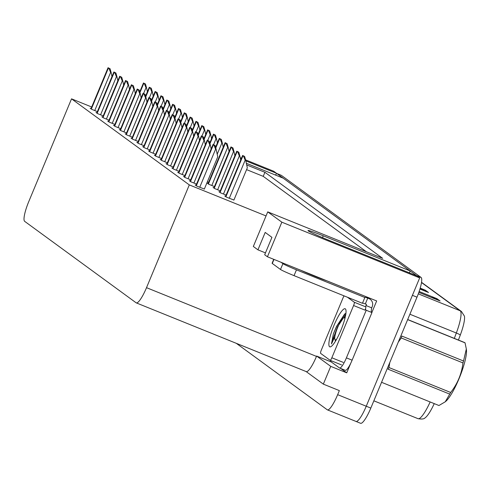 <?xml version="1.0" encoding="UTF-8"?>
<svg xmlns="http://www.w3.org/2000/svg" width="491" height="491" viewBox="0 0 491 491"><rect width="100%" height="100%" fill="white"/><g stroke="black" fill="none" stroke-linecap="round" stroke-linejoin="round"><path stroke-width="0.74" d="M246.347 163.276L283.184 178.172L410.169 270.964L323.244 235.815A20.149 1 22.6 0 0 308.01 230.537A20.149 1 22.6 0 0 308.311 230.88A20.149 1 22.6 0 0 329.983 240.743L416.908 275.887L419.67 277.906L366.249 406.229A18.891 3.799 112 0 1 356.012 421.438A18.891 3.799 112 0 1 355.84 421.339M350.684 363.371L346.744 372.835L340.828 368.514M419.67 277.906L281.846 222.178L267.442 256.781L376.671 300.952L371.847 312.528M306.145 371.57L323.336 384.128L330.731 366.36L316.621 356.049L331.327 361.996M330.731 366.36L346.744 372.835M306.065 371.509A18.891 3.799 -68 0 0 306.237 371.607A18.891 3.799 -68 0 0 316.48 356.398L316.621 356.049M323.336 384.128L339.349 390.603L337.655 394.666A18.891 3.799 112 0 1 327.417 409.875A18.891 3.799 112 0 1 327.245 409.776L236.312 343.332M240.234 157.709L241.474 158.206M245.586 159.87L273.683 171.23L276.445 173.249L245.838 160.87M281.846 222.178L267.736 211.867L382.685 258.346L264.919 172.292L246.703 164.927M241.155 158.98L240.449 158.691M409.384 272.849L410.169 270.964M275.66 175.127L276.445 173.249M91.707 107.001L71.533 98.844L28.754 201.617A18.891 3.799 -68 0 0 24.66 221.349L136.105 302.781A18.891 3.799 -68 0 0 136.277 302.879A18.891 3.799 -68 0 0 146.514 287.671L189.299 184.898L266.042 215.93L253.331 246.47L257.941 249.845L265.465 252.883M257.941 249.845L265.195 232.421L271.934 237.349L264.68 254.768L267.442 256.781M71.533 98.844L189.299 184.898M366.439 251.779L263.225 176.355L246.574 169.622M263.225 176.355L264.919 172.292M267.736 211.867L266.042 215.93M143.55 146.938L142.678 146.588L144.151 147.662L149.89 149.988M149.381 151.203L148.509 150.847L149.982 151.928L155.721 154.248M155.217 155.463L154.34 155.113L155.819 156.187L161.557 158.513M161.048 159.728L160.176 159.372L161.649 160.453L167.388 162.773M172.715 168.253L171.844 167.904L173.317 168.978L179.055 171.298M166.885 163.994L166.007 163.638L167.486 164.718L173.225 167.038M190.213 181.044L189.342 180.688L190.815 181.768L196.553 184.088M184.383 176.778L183.511 176.429L184.984 177.503L190.723 179.823M178.546 172.519L177.674 172.163L179.147 173.243L184.886 175.563M137.713 142.678L136.842 142.322L138.315 143.403L144.053 145.723M131.883 138.413L131.011 138.063L132.484 139.137L138.223 141.457M126.046 134.153L125.174 133.798L126.647 134.878L132.386 137.198M120.215 129.888L119.344 129.538L120.817 130.612L126.555 132.932M114.378 125.628L113.507 125.273L114.98 126.353L120.725 128.673M108.548 121.363L107.676 121.013L109.149 122.087L114.888 124.407M102.717 117.104L101.84 116.748L103.319 117.828L109.057 120.148M96.88 112.838L96.009 112.488L97.482 113.562L103.22 115.882M91.05 108.579L90.172 108.223L91.651 109.303L97.39 111.623M196.05 185.303L195.179 184.954L196.652 186.028L204.348 189.041M208.116 183.517L207.245 183.168L208.718 184.242L214.457 186.562M213.947 187.783L213.076 187.427L214.549 188.507L220.287 190.827M219.784 192.042L218.906 191.693L220.385 192.767L226.124 195.093M207.362 181.793L208.62 182.302M225.615 196.308L224.743 195.952L226.216 197.032L233.912 200.046M276.384 173.391A18.891 3.799 112 0 1 276.672 173.446L281.251 175.293A18.891 3.799 112 0 1 281.417 175.391L421.082 277.446A18.891 3.799 112 0 1 416.994 297.178L412.415 295.324L366.249 406.229A18.891 3.799 112 0 1 356.012 421.438L327.417 409.875M276.672 173.446A18.891 3.799 112 0 1 276.844 173.538L416.509 275.598A18.891 3.799 112 0 1 416.718 275.813M421.53 282.313L461.472 311.503L464.412 316.112A22.672 4.56 112 0 1 460.331 334.954L458.422 340.042M434.247 403.614A22.672 4.56 112 0 1 425.04 417.866C424.107 419.05 421.775 419.326 418.037 418.682A25.188 5.063 -68 0 0 430.153 401.957M416.994 297.178L370.828 408.082A18.891 3.799 112 0 1 360.584 423.285L356.012 421.438M420.204 288.125L425.347 290.206L428.508 292.513L419.928 289.046M419.148 291.476L436.935 298.669L440.089 300.977L418.835 292.378M431.233 297.393L436.106 298.418A5.039 4.928 -53.8 0 1 436.935 298.669M419.946 288.99L424.525 289.954A5.039 4.928 -53.8 0 1 425.347 290.206M244.641 156.469L245.733 160.404L245.162 160.176L243.481 156.003L242.622 155.444L244.641 156.469L243.481 156.003M233.876 200.132L247.323 167.83L245.733 160.404M215.07 145.465L216.169 149.399L215.598 149.172L213.91 144.998L213.057 144.44L215.07 145.465L213.91 144.998M204.311 189.127L217.759 156.825L216.169 149.399M238.804 152.21L239.903 156.144L239.332 155.911L237.644 151.737L236.791 151.185L238.804 152.21L237.644 151.737M239.903 156.144L240.725 160.005M232.973 147.944L234.066 151.879L233.495 151.651L231.813 147.478L230.96 146.919L232.973 147.944L231.813 147.478M234.066 151.879L234.894 155.739M227.137 143.685L228.235 147.619L227.664 147.386L225.977 143.212L225.124 142.66L227.137 143.685L225.977 143.212M228.235 147.619L229.058 151.48M209.24 141.205L210.338 145.14L209.767 144.906L208.08 140.733L207.227 140.18L209.24 141.205L208.08 140.733M210.338 145.14L211.161 149M203.403 136.94L204.501 140.874L203.931 140.647L202.243 136.473L201.39 135.915L203.403 136.94L202.243 136.473M204.501 140.874L205.33 144.735M197.572 132.68L198.671 136.615L198.1 136.381L196.412 132.208L195.559 131.656L197.572 132.68L196.412 132.208M198.671 136.615L199.493 140.475M191.736 128.415L192.834 132.349L192.263 132.122L190.576 127.948L189.722 127.39L191.736 128.415L190.576 127.948M192.834 132.349L193.663 136.21M273.733 259.328L272.094 263.262A12.594 0.626 22.6 0 0 272.284 263.477L280.496 269.473A12.594 0.626 22.6 0 0 294.041 275.641L362.438 303.297L364.856 297.491A12.594 0.626 -157.4 0 1 364.666 297.276A12.594 0.626 -157.4 0 1 367.747 298.111L368.888 298.571A6.297 6.162 -53.8 0 1 372.19 306.691L371.705 307.851L365.985 305.537L366.47 304.377L365.329 303.917A12.594 0.626 22.6 0 0 362.536 303.064M301.112 270.4A19.204 0.951 22.6 0 0 326.742 280.76M280.987 262.262L282.914 263.667A12.594 0.626 22.6 0 0 296.46 269.835L364.856 297.491M345.185 370.257A12.594 2.535 -68 0 0 345.296 370.318A12.594 2.535 -68 0 0 352.121 360.179L371.945 312.564L366.225 310.257A12.594 2.535 112 0 1 366.145 310.232A12.594 2.535 112 0 1 365.592 308.551M352.121 360.179L346.401 357.865A12.594 2.535 112 0 1 339.576 368.005A12.594 2.535 112 0 1 339.465 367.943L331.247 361.941A12.594 2.535 112 0 1 330.817 360.584M365.329 303.917L367.747 298.111M371.791 312.509A12.594 2.535 112 0 1 371.705 307.851M365.74 306.881A12.594 2.535 112 0 1 365.985 305.537M346.401 357.865L366.225 310.257M334.021 325.294A20.53 4.131 112 0 1 345.774 309.49A20.53 4.131 112 0 1 340.889 330.308A20.53 4.131 112 0 1 330.707 346.75A20.53 4.131 112 0 1 334.021 325.294M345.934 313.27L344.633 314.056L336.519 326.429L333.371 333.849L331.493 343.945L334.893 336.47M347.438 297.233L354.281 302.229A3.149 0.632 112 0 1 353.594 305.519L331.842 357.779A3.149 0.632 112 0 1 330.136 360.308A3.149 0.632 112 0 1 330.105 360.296L320.629 353.373A3.149 0.632 112 0 1 321.317 350.083L343.068 297.822A3.149 0.632 112 0 1 344.081 295.877M354.281 302.229L365.715 306.857A3.149 0.632 112 0 1 365.034 310.14L353.594 305.519M345.075 313.718L336.648 326.46L333.371 333.849M345.805 314.252L337.556 326.828L331.726 342.295L331.493 343.945M466.333 348.991L466.45 350.12A29.595 5.953 112 0 1 459.637 377.205A29.595 5.953 112 0 1 445.711 401.411A29.595 5.953 112 0 1 445.484 401.595M407.69 319.524L464.664 342.565A34.008 6.837 112 0 1 464.86 342.681A34.008 6.837 112 0 1 465.038 342.835L407.647 319.629M463.529 361.008A34.008 6.837 112 0 1 462.976 362.923L401.257 337.968A34.008 6.837 112 0 0 401.81 336.053L463.529 361.008L466.333 348.997L465.038 342.835M389.793 362.518L388.952 367.526L450.67 392.481C457.551 383.723 461.65 373.872 462.976 362.923M450.67 392.481A34.008 6.837 112 0 1 449.744 394.126L388.025 369.171A34.008 6.837 112 0 0 388.952 367.526M381.556 382.305L438.948 405.517L445.245 401.804L449.744 394.126M401.257 337.968L398.287 342.11M336.654 339.146A11.999 2.412 112 0 1 335.138 339.784A11.999 2.412 112 0 1 334.88 339.422A11.999 2.412 112 0 1 337.507 327.822A11.999 2.412 112 0 1 343.688 317.652A11.999 2.412 112 0 1 344.344 317.665A11.999 2.412 112 0 1 344.762 319.082M221.306 139.419L222.405 143.354L221.834 143.126L220.146 138.953L219.293 138.394L221.306 139.419L220.146 138.953M222.405 143.354L223.227 147.214M215.469 135.16L216.568 139.094L215.997 138.861L214.309 134.687L213.456 134.135L215.469 135.16L214.309 134.687M216.568 139.094L217.396 142.955M209.639 130.894L210.737 134.829L210.166 134.602L208.479 130.428L207.625 129.869L209.639 130.894L208.479 130.428M210.737 134.829L211.56 138.689M185.905 124.155L187.003 128.09L186.433 127.856L184.745 123.683L183.892 123.131L185.905 124.155L184.745 123.683M187.003 128.09L187.826 131.95M180.074 119.89L181.167 123.824L180.596 123.597L178.914 119.423L178.055 118.865L180.074 119.89L178.914 119.423M181.167 123.824L181.995 127.685M174.237 115.631L175.336 119.565L174.765 119.331L173.078 115.158L172.224 114.606L174.237 115.631L173.078 115.158M175.336 119.565L176.159 123.425M203.802 126.629L204.9 130.569L204.33 130.336L202.642 126.162L201.789 125.61L203.802 126.629L202.642 126.162M204.9 130.569L205.729 134.43M197.971 122.369L199.07 126.304L198.499 126.07L196.811 121.903L195.958 121.345L197.971 122.369L196.811 121.903M199.07 126.304L199.892 130.164M192.134 118.104L193.233 122.044L192.662 121.811L190.974 117.637L190.121 117.079L192.134 118.104L190.974 117.637M193.233 122.044L194.062 125.899M186.304 113.844L187.402 117.779L186.832 117.545L185.144 113.372L184.291 112.82L186.304 113.844L185.144 113.372M187.402 117.779L188.225 121.639M180.473 109.579L181.566 113.513L180.995 113.286L179.313 109.112L178.454 108.554L180.473 109.579L179.313 109.112M181.566 113.513L182.394 117.374M168.407 111.365L169.499 115.299L168.929 115.072L167.247 110.898L166.394 110.34L168.407 111.365L167.247 110.898M169.499 115.299L170.328 119.16M162.57 107.106L163.669 111.04L163.098 110.806L161.41 106.633L160.557 106.081L162.57 107.106L161.41 106.633M163.669 111.04L164.491 114.9M156.739 102.84L157.838 106.774L157.267 106.547L155.579 102.374L154.726 101.815L156.739 102.84L155.579 102.374M157.838 106.774L158.661 110.635M150.903 98.581L152.001 102.515L151.431 102.281L149.743 98.108L148.89 97.556L150.903 98.581L149.743 98.108M152.001 102.515L152.83 106.375M145.072 94.315L146.171 98.249L145.6 98.022L143.912 93.849L143.059 93.29L145.072 94.315L143.912 93.849M146.171 98.249L146.993 102.11M174.636 105.32L175.735 109.254L175.164 109.02L173.476 104.847L172.623 104.295L174.636 105.32L173.476 104.847M175.735 109.254L176.557 113.114M168.806 101.054L169.898 104.988L169.334 104.761L167.646 100.587L166.793 100.029L168.806 101.054L167.646 100.587M169.898 104.988L170.727 108.849M162.969 96.795L164.068 100.729L163.497 100.495L161.809 96.322L160.956 95.77L162.969 96.795L161.809 96.322M164.068 100.729L164.89 104.589M157.138 92.529L158.237 96.463L157.666 96.236L155.978 92.062L155.125 91.504L157.138 92.529L155.978 92.062M158.237 96.463L159.059 100.324M151.302 88.27L152.4 92.204L151.829 91.97L150.142 87.797L149.289 87.245L151.302 88.27L150.142 87.797M152.4 92.204L153.229 96.064M145.471 84.004L146.57 87.938L145.999 87.711L144.311 83.538L143.458 82.979L145.471 84.004L144.311 83.538M146.57 87.938L147.392 91.799M139.235 90.049L140.334 93.99L139.763 93.756L138.075 89.583L137.222 89.031L139.235 90.049L138.075 89.583M140.334 93.99L141.162 97.85M133.405 85.79L134.503 89.724L133.933 89.497L132.245 85.324L131.392 84.765L133.405 85.79L132.245 85.324M134.503 89.724L135.326 93.585M127.568 81.524L128.667 85.465L128.096 85.231L126.408 81.058L125.555 80.506L127.568 81.524L126.408 81.058M128.667 85.465L129.495 89.325M121.737 77.265L122.836 81.199L122.265 80.966L120.577 76.792L119.724 76.24L121.737 77.265L120.577 76.792M122.836 81.199L123.658 85.06M115.907 72.999L116.999 76.94L116.428 76.706L114.747 72.533L113.887 71.974L115.907 72.999L114.747 72.533M116.999 76.94L117.828 80.794M110.07 68.74L111.169 72.674L110.598 72.441L108.91 68.267L108.057 67.715L110.07 68.74L108.91 68.267M111.169 72.674L111.991 76.535M337.655 394.666L370.828 408.082M146.514 287.671L316.48 356.398M322.495 237.626L323.244 235.815M461.472 311.503A6.297 6.162 126.2 0 0 460.177 310.785L421.499 282.515M460.331 334.954A6.297 0.761 -159.4 0 0 456.335 333.008A25.188 5.063 -68 0 0 460.177 310.785L418.301 293.851M454.316 338.379L456.335 333.008L409.893 314.228M281.417 175.391L276.844 173.538M421.082 277.446L416.509 275.598M427.434 292.077L424.525 289.954M439.015 300.541L436.106 298.418M229.303 198.278L245.162 160.176M225.891 196.799L242.99 155.733M225.578 196.566L242.671 155.5M199.739 187.28L215.598 149.172M196.326 185.794L213.419 144.728M196.013 185.561L213.106 144.495M223.473 194.019L239.332 155.911M220.06 192.533L237.153 151.467M219.747 192.3L236.84 151.234M217.636 189.753L233.495 151.651M214.229 188.268L231.322 147.208M213.91 188.041L231.003 146.975M211.805 185.494L227.664 147.386M208.393 184.008L225.486 142.942M208.08 183.775L225.173 142.709M193.902 183.014L209.767 144.906M190.496 181.529L207.589 140.463M190.177 181.302L207.27 140.236M188.071 178.749L203.931 140.647M184.659 177.269L201.752 136.203M184.346 177.036L201.439 135.97M182.235 174.489L198.1 136.381M178.828 173.004L195.921 131.938M178.509 172.777L195.608 131.711M176.404 170.224L192.263 132.122M172.992 168.744L190.091 127.678M172.679 168.511L189.772 127.445M366.538 296.852L368.888 298.571M273.972 259.426L272.284 263.477M280.496 269.473L282.914 263.667M294.041 275.641L296.46 269.835M331.842 357.779L343.283 362.401M330.167 360.32L341.546 364.917M217.206 154.242L221.834 143.126M215.776 147.994L219.655 138.677M215.61 147.398L219.336 138.45M213.597 144.624L215.997 138.861M209.945 143.734L213.818 134.417M209.78 143.139L213.505 134.184M207.767 140.358L210.166 134.602M204.109 139.469L207.988 130.152M203.943 138.873L207.668 129.925M170.567 165.964L186.433 127.856M167.161 164.479L184.254 123.413M166.842 164.246L183.941 123.186M164.737 161.699L180.596 123.597M161.324 160.219L178.423 119.153M161.011 159.986L178.104 118.92M158.906 157.439L174.765 119.331M155.494 155.954L172.587 114.888M155.181 155.721L172.273 114.655M201.93 136.099L204.33 130.336M198.278 135.203L202.151 125.892M198.112 134.614L201.838 125.659M196.099 131.834L198.499 126.07M192.441 130.944L196.32 121.627M192.276 130.348L196.007 121.4M190.269 127.574L192.662 121.811M186.611 126.678L190.49 117.367M186.445 126.089L190.17 117.134M184.432 123.309L186.832 117.545M180.774 122.419L184.653 113.102M180.608 121.823L184.34 112.875M178.601 119.049L180.995 113.286M174.943 118.153L178.822 108.842M174.778 117.564L178.503 108.609M153.069 153.174L168.929 115.072M149.663 151.694L166.756 110.628M149.344 151.461L166.437 110.395M147.239 148.914L163.098 110.806M143.826 147.429L160.919 106.363M143.513 147.196L160.606 106.13M141.402 144.649L157.267 106.547M137.996 143.163L155.088 102.103M137.676 142.936L154.769 101.87M135.571 140.389L151.431 102.281M132.159 138.904L149.252 97.838M131.846 138.671L148.939 97.605M129.734 136.124L145.6 98.022M126.328 134.638L143.421 93.572M126.009 134.411L143.102 93.345M172.764 114.784L175.164 109.02M169.107 113.894L172.985 104.577M168.947 113.298L172.672 104.35M166.934 110.524L169.334 104.761M163.276 109.628L167.155 100.317M163.11 109.039L166.836 100.084M161.097 106.259L163.497 100.495M157.445 105.369L161.318 96.052M157.28 104.773L161.005 95.825M155.266 101.999L157.666 96.236M151.609 101.103L155.487 91.792M151.443 100.514L155.168 91.559M149.43 97.734L151.829 91.97M145.778 96.844L149.651 87.527M145.612 96.248L149.338 87.3M143.599 93.474L145.999 87.711M139.941 92.578L143.82 83.267M139.775 91.989L143.501 83.034M123.904 131.864L139.763 93.756M120.491 130.379L137.584 89.313M120.178 130.146L137.271 89.08M118.067 127.599L133.933 89.497M114.661 126.113L131.754 85.047M114.342 125.886L131.441 84.82M112.236 123.339L128.096 85.231M108.824 121.854L125.923 80.788M108.511 121.621L125.604 80.555M106.4 119.074L122.265 80.966M102.993 117.588L120.086 76.522M102.674 117.361L119.773 76.295M100.569 114.814L116.428 76.706M97.157 113.329L114.256 72.263M96.844 113.096L113.937 72.03M94.738 110.549L110.598 72.441M91.326 109.063L108.419 67.997M91.013 108.836L108.106 67.77M136.277 302.879L306.237 371.607M418.037 418.682L373.847 400.816M225.522 196.529L242.622 155.444M195.958 185.524L213.057 144.44M219.692 192.263L236.791 151.185M213.855 187.998L230.96 146.919M208.024 183.738L225.124 142.66M190.127 181.259L207.227 140.18M184.291 176.999L201.39 135.915M178.46 172.734L195.559 131.656M172.623 168.474L189.722 127.39M339.576 368.005L345.296 370.318M370.189 299.295L367.231 297.135M330.136 360.308L341.576 364.936M445.711 401.411L445.245 401.804M334.88 339.422L335.537 341.061M343.688 317.652L345.296 316.934M215.586 147.3L219.293 138.394M209.749 143.041L213.456 134.135M203.918 138.775L207.625 129.869M166.793 164.209L183.892 123.131M160.956 159.949L178.055 118.865M155.125 155.684L172.224 114.606M198.082 134.516L201.789 125.61M192.251 130.25L195.958 121.345M186.414 125.984L190.121 117.079M180.584 121.725L184.291 112.82M174.747 117.459L178.454 108.554M149.289 151.424L166.394 110.34M143.458 147.159L160.557 106.081M137.621 142.893L154.726 101.815M131.791 138.634L148.89 97.556M125.96 134.368L143.059 93.29M168.916 113.2L172.623 104.295M163.086 108.934L166.793 100.029M157.249 104.675L160.956 95.77M151.418 100.409L155.125 91.504M145.582 96.15L149.289 87.245M139.751 91.885L143.458 82.979M120.123 130.109L137.222 89.031M114.293 125.843L131.392 84.765M108.456 121.584L125.555 80.506M102.625 117.318L119.724 76.24M96.788 113.059L113.887 71.974M90.958 108.793L108.057 67.715"/></g></svg>
